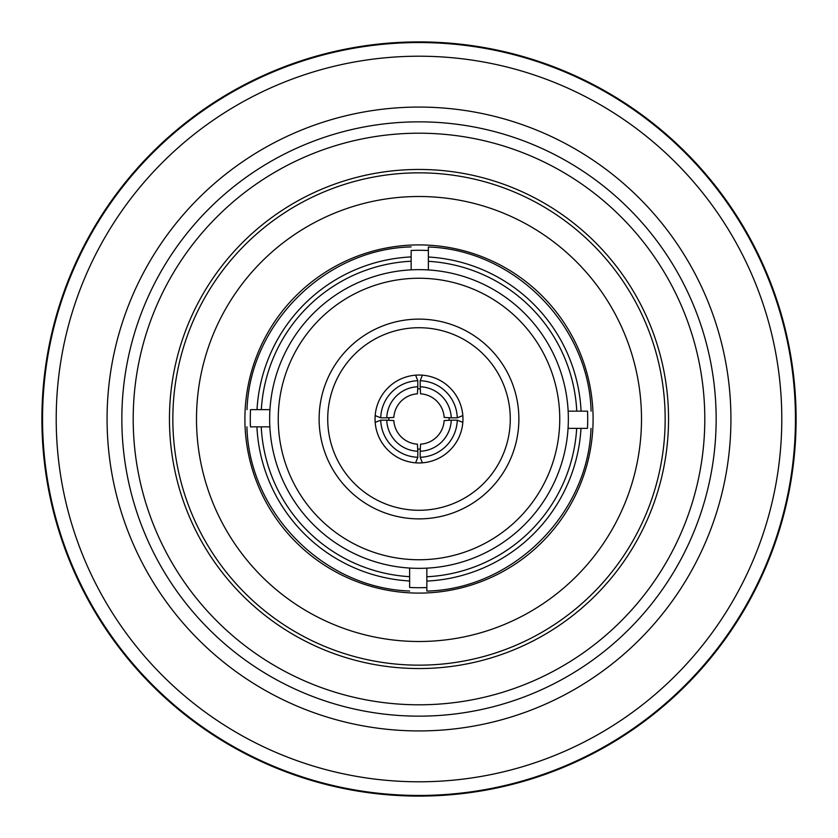 <?xml version="1.0" encoding="UTF-8"?>
<svg xmlns="http://www.w3.org/2000/svg" width="838" height="838" viewBox="0 0 838 838"><rect width="100%" height="100%" fill="white"/><g stroke="black" fill="none" stroke-linecap="round" stroke-linejoin="round"><path stroke-width="1.26" d="M428.365 250.541L428.365 257.004A162.268 162.268 0 0 1 581.08 411.154L587.532 411.154A168.721 168.721 0 0 1 587.459 428.365L580.996 428.365A162.268 162.268 0 0 1 426.846 581.08L426.846 587.532A168.721 168.721 0 0 1 409.635 587.459L409.635 568.059A149.353 149.353 0 0 1 269.846 426.846L250.468 426.846A168.721 168.721 0 0 1 250.541 409.635L257.004 409.635A162.268 162.268 0 0 1 411.154 256.92L411.154 250.468A168.721 168.721 0 0 1 428.365 250.541L428.365 247.001C514.144 249.766 589.062 325.343 591.083 411.154M257.004 409.635L269.941 409.635A149.353 149.353 0 0 0 269.846 426.846L261.236 426.846A157.963 157.963 0 0 0 409.635 576.68L409.635 568.059A149.353 149.353 0 0 0 426.846 568.154L426.846 581.08M428.365 257.004L428.365 269.941A149.353 149.353 0 0 0 411.154 269.846L411.154 261.236A157.963 157.963 0 0 0 261.32 409.635L269.941 409.635A149.353 149.353 0 0 1 411.154 269.846L411.154 256.92M419 278.247A140.753 140.753 0 0 1 559.753 419A140.753 140.753 0 0 1 419 559.753A140.753 140.753 0 0 1 278.247 419A140.753 140.753 0 0 1 419 278.247M419 319.121A99.879 99.879 0 0 1 518.879 419A99.879 99.879 0 0 1 419 518.879A99.879 99.879 0 0 1 319.121 419A99.879 99.879 0 0 1 419 319.121M419 327.721A91.279 91.279 0 0 1 510.279 419A91.279 91.279 0 0 1 419 510.279A91.279 91.279 0 0 1 327.721 419A91.279 91.279 0 0 1 419 327.721M419 462.953A43.953 43.953 0 0 1 375.047 419A43.953 43.953 0 0 1 419 375.047A43.953 43.953 0 0 1 462.953 419A43.953 43.953 0 0 1 419 462.953M419 42.549A376.451 376.451 0 0 1 795.451 419A376.451 376.451 0 0 1 419 795.451A376.451 376.451 0 0 1 42.549 419A376.451 376.451 0 0 1 419 42.549M419 56.209A362.791 362.791 0 0 1 781.791 419A362.791 362.791 0 0 1 419 781.791A362.791 362.791 0 0 1 56.209 419A362.791 362.791 0 0 1 419 56.209M419 107.075A311.925 311.925 0 0 1 730.925 419A311.925 311.925 0 0 1 419 730.925A311.925 311.925 0 0 1 107.075 419A311.925 311.925 0 0 1 419 107.075M419 121.845A297.155 297.155 0 0 1 716.155 419A297.155 297.155 0 0 1 419 716.155A297.155 297.155 0 0 1 121.845 419A297.155 297.155 0 0 1 419 121.845M419 133.2A285.8 285.8 0 0 1 704.8 419A285.8 285.8 0 0 1 419 704.8A285.8 285.8 0 0 1 133.2 419A285.8 285.8 0 0 1 419 133.2M419 668.546A249.546 249.546 0 0 1 169.454 419A249.546 249.546 0 0 1 419 169.454A249.546 249.546 0 0 1 668.546 419A249.546 249.546 0 0 1 419 668.546M419 665.163A246.163 246.163 0 0 1 172.838 419A246.163 246.163 0 0 1 419 172.838A246.163 246.163 0 0 1 665.163 419A246.163 246.163 0 0 1 419 665.163M419 641.499A222.499 222.499 0 0 1 196.501 419A222.499 222.499 0 0 1 419 196.501A222.499 222.499 0 0 1 641.499 419A222.499 222.499 0 0 1 419 641.499M419 244.906A174.095 174.095 0 0 1 593.095 419A174.095 174.095 0 0 1 419 593.095A174.095 174.095 0 0 1 244.906 419A174.095 174.095 0 0 1 419 244.906M426.846 591.073L426.846 587.532M580.996 428.365L568.059 428.365A149.353 149.353 0 0 1 426.846 568.154L426.846 576.764A157.963 157.963 0 0 0 576.68 428.365L568.059 428.365A149.353 149.353 0 0 0 568.154 411.154L581.08 411.154M428.365 261.32A157.963 157.963 0 0 1 576.764 411.154L568.154 411.154A149.353 149.353 0 0 0 428.365 269.941L428.365 261.32M409.635 580.996A162.268 162.268 0 0 1 256.92 426.846M420.309 388.916A30.116 30.116 0 0 0 417.691 388.916M449.084 417.691A30.116 30.116 0 0 1 449.084 420.309M388.916 420.309A30.116 30.116 0 0 1 388.916 417.691M462.817 422.394L457.276 420.184A38.286 38.286 0 0 1 420.184 457.276L422.394 462.817M415.606 462.817L417.816 457.276A38.286 38.286 0 0 1 380.724 420.184L375.183 422.394M417.816 457.276L417.816 451.242A32.263 32.263 0 0 1 386.758 420.184L380.724 420.184M417.816 451.242L417.418 444.171A25.213 25.213 0 0 1 393.829 420.582L386.758 420.184M375.183 415.606L380.724 417.816L386.758 417.816A32.263 32.263 0 0 1 417.816 386.758L417.816 380.724L415.606 375.183M380.724 417.816A38.286 38.286 0 0 1 417.816 380.724M386.758 417.816L393.829 417.418A25.213 25.213 0 0 1 417.418 393.829L417.816 386.758M457.276 420.184L451.242 420.184A32.263 32.263 0 0 1 420.184 451.242L420.184 457.276M451.242 420.184L444.171 420.582A25.213 25.213 0 0 1 420.582 444.171L420.184 451.242M422.394 375.183L420.184 380.724A38.286 38.286 0 0 1 457.276 417.816L462.817 415.606M420.184 380.724L420.184 386.758A32.263 32.263 0 0 1 451.242 417.816L457.276 417.816M420.184 386.758L420.582 393.829A25.213 25.213 0 0 1 444.171 417.418L451.242 417.816M417.691 449.084A30.116 30.116 0 0 0 420.309 449.084M41.9 419A377.1 377.1 0 0 0 419 796.1A377.1 377.1 0 0 0 796.1 419A377.1 377.1 0 0 0 419 41.9A377.1 377.1 0 0 0 41.9 419M426.846 591.083C512.657 589.062 588.234 514.144 591 428.365M411.154 246.917C325.343 248.938 249.766 323.856 247.001 409.635M409.635 591C323.856 588.234 248.938 512.657 246.917 426.846"/></g></svg>
